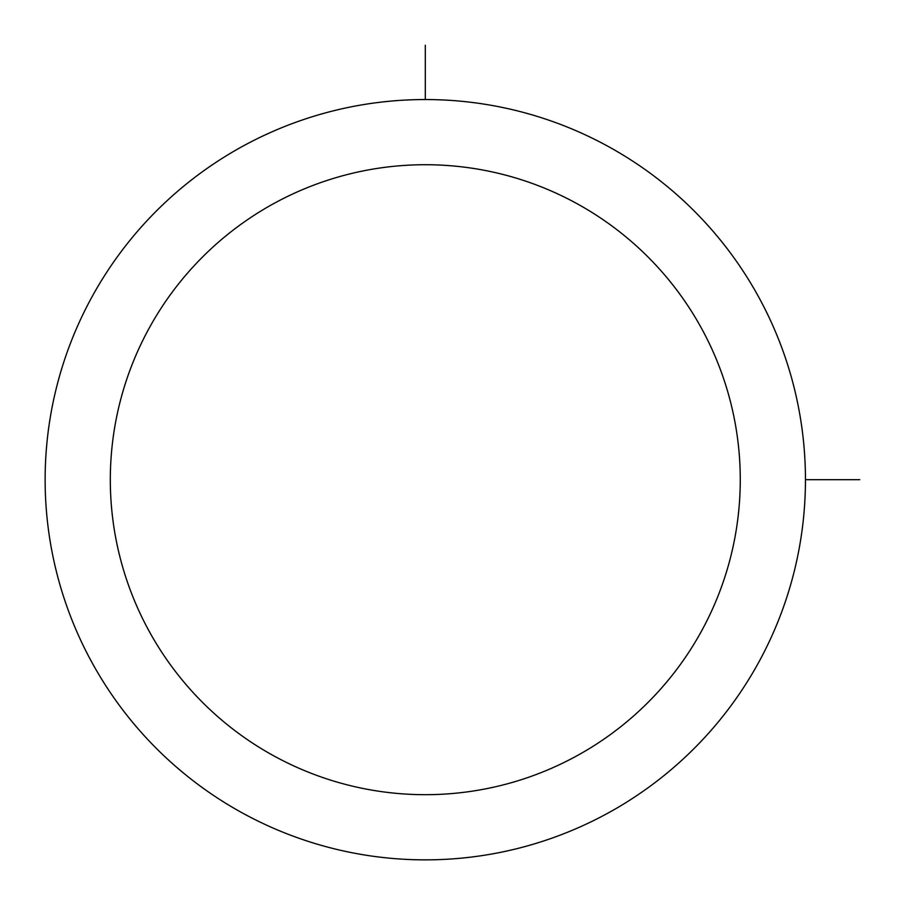 <?xml version="1.0" encoding="UTF-8"?>
<svg xmlns="http://www.w3.org/2000/svg" width="905" height="905" viewBox="0 0 905 905"><rect width="100%" height="100%" fill="white"/><g stroke="black" fill="none" stroke-linecap="round" stroke-linejoin="round"><path stroke-width="1.36" d="M91.677 297.451A380.145 380.145 0 0 1 607.549 146.09A380.145 380.145 0 0 1 758.91 661.962A380.145 380.145 0 0 1 243.038 813.324A380.145 380.145 0 0 1 91.677 297.451M148.873 328.696A314.985 314.985 0 0 1 576.304 203.286A314.985 314.985 0 0 1 701.714 630.717A314.985 314.985 0 0 1 274.283 756.128A314.985 314.985 0 0 1 148.873 328.696M805.439 479.707L859.75 479.707M425.293 99.561L425.293 45.25"/></g></svg>
